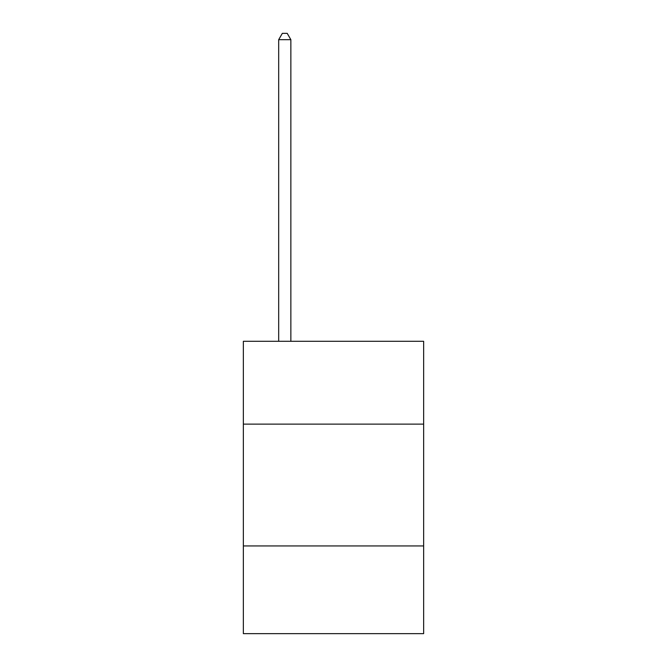 <?xml version="1.0" encoding="UTF-8"?>
<svg xmlns="http://www.w3.org/2000/svg" width="667" height="667" viewBox="0 0 667 667"><rect width="100%" height="100%" fill="white"/><g stroke="black" fill="none" stroke-linecap="round" stroke-linejoin="round"><path stroke-width="1" d="M423.645 424.129L423.645 341.296L243.355 341.296L243.355 424.129L423.645 424.129L423.645 633.65L243.355 633.65L243.355 424.129M423.645 545.948L243.355 545.948M290.862 341.296L290.862 39.687L278.681 39.687L278.681 341.296M278.681 39.687L282.341 33.35L287.21 33.35L290.862 39.687"/></g></svg>
